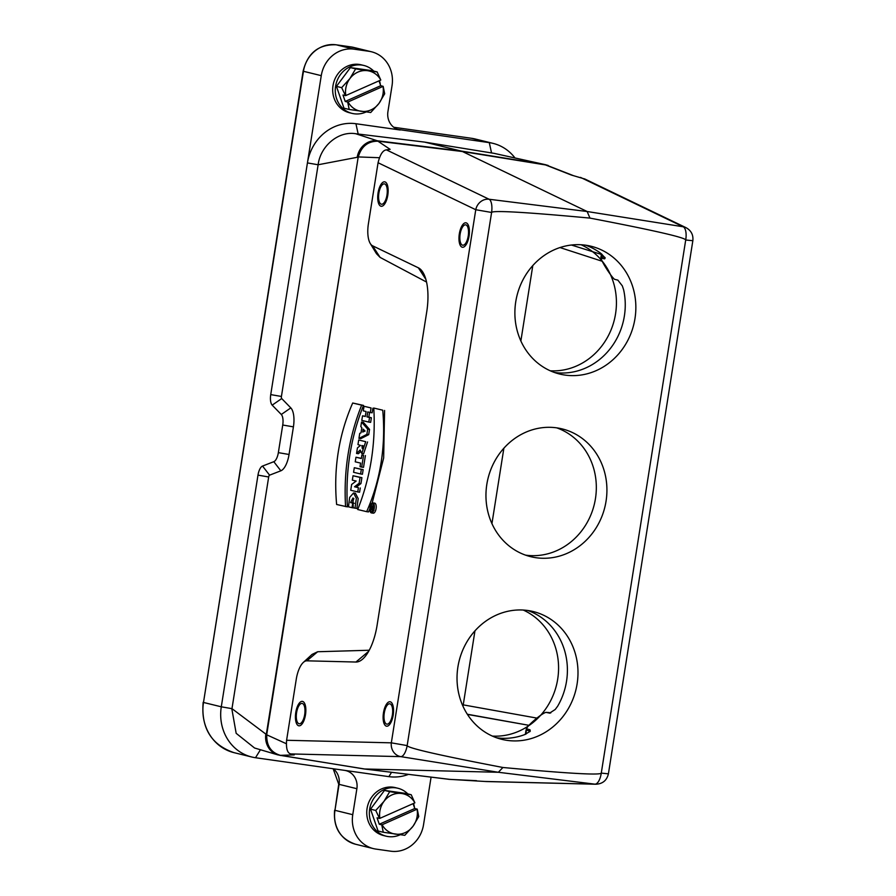 <?xml version="1.0" encoding="UTF-8"?>
<svg xmlns="http://www.w3.org/2000/svg" width="896" height="896" viewBox="0 0 896 896"><rect width="100%" height="100%" fill="white"/><g stroke="black" fill="none" stroke-linecap="round" stroke-linejoin="round"><path stroke-width="1.34" d="M286.294 743.702L266.694 734.798L358.221 156.946L266.302 734.44L231.974 708.658L221.29 706.81A45.651 41.731 103.8 0 0 251.787 757.008L233.99 752.651A45.651 41.731 -76.2 0 1 203.493 702.453L221.29 706.81L257.981 475.126A10.282 4.144 98.1 0 1 262.539 466.054L273.806 461.698A10.282 4.144 -81.9 0 0 278.354 452.637L282.733 425.018A10.282 4.144 -81.9 0 0 281.288 414.478L272.182 405.138A10.282 4.144 98.1 0 1 270.738 394.61L307.429 162.915A45.651 41.731 -76.2 0 1 355.925 123.726L400.254 130.01A16.453 15.042 -76.2 0 1 398.91 129.752A16.453 15.042 -76.2 0 1 387.923 111.664L392.034 85.691A30.845 28.202 103.8 0 0 371.437 51.766A30.845 28.202 103.8 0 0 368.917 51.285L354.021 49.168A30.845 28.202 103.8 0 0 321.261 75.656L307.429 162.915L318.125 164.763L357.202 157.304A19.197 17.55 -76.2 0 1 377.294 140.773L390.13 149.341L386.378 149.856C382.827 150.282 380.061 154.582 378.067 162.736L368.402 223.776A20.563 8.299 -81.9 0 0 370.272 243.51A20.563 8.299 -81.9 0 0 372.579 245.795L418.365 267.814A41.126 16.587 98.1 0 1 422.968 272.395A41.126 16.587 98.1 0 1 426.731 311.864L377.104 625.206A41.126 16.587 98.1 0 1 362.981 658.818A41.126 16.587 98.1 0 1 355.925 662.032L306.846 660.822A20.563 8.299 -81.9 0 0 303.318 662.435A20.563 8.299 -81.9 0 0 296.262 679.235L286.597 740.275C285.992 748.518 287.358 753.066 290.707 753.928L294.224 754.891L279.955 755.362M366.083 111.966A24.674 22.557 -76.2 0 1 354.099 113.77A24.674 22.557 -76.2 0 1 352.083 113.389L349.496 112.75A24.674 22.557 -76.2 0 1 333.446 83.429A24.674 22.557 -76.2 0 1 361.234 64.826L363.821 65.453A24.674 22.557 -76.2 0 1 373.744 71.098M408.464 774.379A45.651 41.731 -76.2 0 1 388.875 776.642L344.546 770.358A16.453 15.042 -76.2 0 1 345.878 770.616A16.453 15.042 -76.2 0 1 356.877 788.704L352.755 814.688A30.845 28.202 103.8 0 0 373.363 848.602A30.845 28.202 103.8 0 0 375.883 849.083L390.779 851.2A30.845 28.202 103.8 0 0 423.539 824.723L431.077 777.157M400.165 834.758A24.674 22.557 -76.2 0 1 388.17 836.573A24.674 22.557 -76.2 0 1 386.154 836.181L383.566 835.554A24.674 22.557 -76.2 0 1 367.528 806.221A24.674 22.557 -76.2 0 1 395.304 787.618L397.891 788.256A24.674 22.557 -76.2 0 1 407.814 793.89M605.091 257.779L604.643 258.854L601.429 258.216L601.003 256.693L600.802 258.541L601.429 258.216C599.446 258.048 610.355 275.834 614.499 279.283L617.859 280.134L622.328 285.869L623.616 289.744A65.8 60.155 103.8 0 1 554.49 372.49M605.17 257.947L604.643 258.854L605.17 257.947L601.104 253.602A65.8 60.155 103.8 0 0 585.648 245.202A65.8 60.155 -76.2 0 1 621.846 349.933A65.8 60.155 -76.2 0 1 518.605 335.294A65.8 60.155 -76.2 0 1 585.648 245.202M549.83 713.149L545.91 712.365L548.565 712.533A8.221 3.315 -81.9 0 0 548.43 712.51L545.91 712.365C540.938 713.698 525.078 727.619 526.882 728.862L530.051 729.826L529.838 730.968L526.635 730.173L526.422 728.112L526.019 734.059M530.208 731.214L530.051 729.826L530.208 731.214L524.944 734.507A65.8 60.155 103.8 0 1 496.63 737.789M589.949 218.098C653.352 230.25 685.272 237.541 685.709 239.994L601.272 773.114C600.096 775.342 567.314 773.461 502.925 767.491C439.522 755.339 407.602 748.037 407.165 745.595L491.602 212.464C492.778 210.246 525.56 212.128 589.949 218.098L587.149 211.512L462.459 151.536A41.126 16.598 -81.9 0 0 461.07 151.032L424.558 142.094L493.965 153.328L544.286 164.461L571.39 175.056L584.942 179.054M265.866 733.992A19.197 17.55 103.8 0 0 277.614 754.802A19.197 17.55 103.8 0 0 277.984 754.914L363.754 768.902A41.126 16.598 -81.9 0 0 364.011 768.947A41.126 16.598 -81.9 0 0 364.661 768.992L498.333 772.274L502.925 767.491M550.816 712.846L548.43 712.51A8.221 3.315 -81.9 0 0 548.285 712.499M549.517 713.171L555.229 709.475L557.659 706.194A65.8 60.155 103.8 0 0 527.789 610.501A65.8 60.155 -76.2 0 1 563.987 715.232A65.8 60.155 -76.2 0 1 460.746 700.594A65.8 60.155 -76.2 0 1 527.789 610.501M462.941 706.138L463.232 704.872L537.096 718.133M231.974 708.658L268.677 476.974A2.061 0.829 98.1 0 1 269.584 475.16L280.851 470.803A18.502 7.47 -81.9 0 0 289.05 454.485L293.418 426.866A18.502 7.47 -81.9 0 0 290.819 407.904L281.714 398.563A2.061 0.829 98.1 0 1 281.422 396.458L318.125 164.763M382.738 410.189L373.789 408.05C375.838 443.643 370.474 477.467 357.717 509.522L366.666 511.661C380.587 479.875 385.941 446.051 382.738 410.189L373.789 408.05M366.666 511.661L368.514 511.918L369.869 508.738M372.165 503.003L383.656 457.99L384.586 410.446M345.576 506.621C343.504 471.027 348.858 437.203 361.648 405.149L352.688 403.01C338.778 434.784 333.424 468.608 336.627 504.482L347.424 506.878C345.352 471.285 350.706 437.461 363.496 405.406L352.688 403.01M363.496 405.406L361.648 405.149M355.006 508.222L356.362 498.322L353.528 492.957L349.664 497.426L348.488 506.834L352.005 507.674L352.722 503.093L350.538 502.578L352.957 497.963L353.237 507.808L356.854 508.48L358.198 498.579L355.376 493.214L353.528 492.957M354.256 503.283L352.386 502.835L353.853 498.49M352.386 502.835L350.538 502.578M354.256 503.317L352.722 503.093M353.651 507.898L352.005 507.674M356.16 481.051L351.646 484.456L350.728 490.269L357.75 491.938L358.422 487.704L354.514 486.774L359.117 483.291L360.046 477.422L353.035 475.742L352.33 480.144L356.16 481.051M359.117 483.291L360.954 483.56L361.894 477.68L353.035 475.742M361.894 477.68L360.046 477.422M354.514 486.774L356.35 487.032L360.954 483.56M358.422 487.704L356.35 487.032M357.75 491.938L359.587 492.206L360.259 487.973M361.323 469.392L354.301 467.712L353.573 472.293L360.595 473.962L361.323 469.392L363.16 469.65L354.301 467.712M360.595 473.962L362.432 474.23L363.16 469.65M361.323 458.517L355.958 457.229L355.242 461.821L360.595 463.098L360.024 466.693L361.682 467.085L363.552 455.325L361.883 454.933L361.323 458.517M363.552 455.325L361.883 454.933M361.682 467.085L363.53 467.342L365.389 455.582M361.346 458.338L355.958 457.229M363.429 445.906L362.286 448.616L361.917 445.536L363.429 445.906M360.483 445.413L357.437 447.888L356.563 453.454L360.17 450.016L361.794 453.488L365.714 441.683L358.691 440.014L357.963 444.595L360.483 445.413M365.714 441.683L358.691 440.014M361.794 453.488L363.642 453.746L367.55 441.952M356.563 453.454L358.4 453.712L360.382 451.83M365.075 431.066L362.723 432.04L363.182 429.128L365.075 431.066M361.021 432.813L359.733 433.395L358.949 438.39L366.867 434.381L367.696 429.15L361.536 422.05L360.819 426.586L361.827 427.694L361.021 432.813M367.696 429.15L369.533 429.408L363.373 422.307L361.536 422.05M358.949 438.39L360.786 438.659L368.704 434.638L369.533 429.408M368.704 434.638L366.867 434.381M365.288 416.483L362.522 415.822L361.794 420.403L368.816 422.083L369.544 417.502L366.979 416.886L367.763 411.925L370.328 412.541L371.056 407.949L364.034 406.28L363.306 410.861L366.072 411.522L365.288 416.483M371.056 407.949L364.034 406.28M370.328 412.541L372.165 412.798L372.893 408.206M368.816 422.083L370.653 422.341L371.381 417.76L368.816 417.144L369.578 412.362M368.816 417.144L366.979 416.886M371.381 417.76L369.544 417.502M365.31 416.304L362.522 415.822M372.154 508.021L372.277 507.259L372.344 508.738L372.714 508.099M371.806 509.04C372.176 510.406 372.579 510.205 373.038 508.435L373.363 506.352L371.448 505.893L371.829 508.032L370.843 509.69L371.806 509.04L372.243 509.958L374.08 510.227M372.019 509.846L370.843 509.69M371.448 505.893L373.822 506.285M373.038 508.435L373.688 508.525M372.59 511.202A3.875 1.658 98 0 1 372.277 509.97M372.792 506.083A3.875 1.658 98 0 1 373.486 504.851M371.515 511.717A3.875 1.658 98 0 1 370.496 507.584A3.875 1.658 98 0 1 372.658 504.056A3.875 1.658 98 0 1 373.755 508.122A3.875 1.658 98 0 1 371.582 511.728A3.875 1.658 98 0 1 371.515 511.717M371.325 512.893A5.062 2.162 -82 0 0 371.414 512.915A5.062 2.162 -82 0 0 374.259 508.2A5.062 2.162 -82 0 0 372.826 502.88A5.062 2.162 -82 0 0 369.992 507.494A5.062 2.162 -82 0 0 371.325 512.893M373.173 513.15A5.062 2.162 -82 0 0 373.251 513.173A5.062 2.162 -82 0 0 376.107 508.458A5.062 2.162 -82 0 0 374.662 503.138L372.826 502.88M369.253 650.25L317.666 651.739L312.054 654.416L303.318 662.435M370.272 243.51L376.477 253.702L380.117 257.41L426.541 282.05M286.597 740.275L391.328 742.84L407.165 745.595A12.342 4.782 99.1 0 1 400.814 756.638A12.342 11.278 -88.6 0 1 391.328 742.84L475.765 209.72A12.342 11.2 -64.3 0 1 489.093 199.248L587.149 211.512L683.2 226.778A12.342 11.2 115.7 0 1 686.011 227.662L584.528 178.853M296.598 712.6A10.282 4.144 -81.9 0 0 299.197 723.766A10.282 4.144 -81.9 0 0 304.752 714.168A10.282 4.144 -81.9 0 0 302.086 703.416A10.282 4.144 -81.9 0 0 296.598 712.6M384.283 712.981A10.282 4.144 -81.9 0 0 386.893 724.158A10.282 4.144 -81.9 0 0 392.437 714.56A10.282 4.144 -81.9 0 0 389.771 703.797A10.282 4.144 -81.9 0 0 384.283 712.981M460.141 234.035A10.282 4.144 -81.9 0 0 462.75 245.202A10.282 4.144 -81.9 0 0 468.294 235.603A10.282 4.144 -81.9 0 0 465.64 224.84A10.282 4.144 -81.9 0 0 460.141 234.035M378.885 193.054A10.282 4.144 -81.9 0 0 381.483 204.232A10.282 4.144 -81.9 0 0 387.038 194.634A10.282 4.144 -81.9 0 0 384.373 183.87A10.282 4.144 -81.9 0 0 378.885 193.054M545.518 164.797L546.179 165.01M358.221 156.946L357.75 157.091C360.786 146.25 367.483 140.896 377.854 141.019L377.989 141.154C367.909 141.075 361.312 146.339 358.221 156.946L358.288 156.934C361.402 146.373 367.987 141.12 378.056 141.198L462.459 151.536L546.291 165.054L572.88 175.437M358.288 156.934L379.4 157.718M266.694 734.798L266.694 734.798C266.358 745.864 271.029 752.741 280.694 755.451L280.526 755.462C270.525 752.774 265.776 745.774 266.314 734.462M424.558 142.094L355.712 133.728C338.206 130.794 320.611 146.238 318.203 164.237M355.712 133.728L377.294 140.773L461.07 151.032L544.286 164.461A19.197 17.55 103.8 0 1 545.138 164.618A19.197 17.55 103.8 0 1 545.205 164.629L548.206 165.48M514.976 157.931A45.651 41.731 103.8 0 0 493.013 143.36A45.651 41.731 103.8 0 0 489.294 142.643L397.611 129.371M449.042 779.33L448.314 779.262M450.072 779.408L446.947 779.05M449.926 779.397L364.011 768.947M448.874 779.307L449.859 779.397M493.965 153.328L545.138 164.618M290.707 753.928L400.814 756.638L498.333 772.274L594.922 784.157A12.342 11.278 91.4 0 0 595.918 784.235L595.918 784.235C602.694 783.866 606.85 780.394 608.406 773.83L601.272 773.114A12.342 5.163 97 0 1 594.922 784.157L484.814 781.458L449.008 779.318L364.661 768.992L280.773 755.451C271.118 752.741 266.448 745.875 266.75 734.832M486.494 781.547L484.814 781.458M266.302 734.44C265.843 745.696 270.581 752.696 280.526 755.462M231.896 709.195L236.163 733.32L254.576 748.014L277.85 754.88M251.787 757.008A45.651 41.731 103.8 0 0 255.506 757.725L344.546 770.358M525.56 555.139A65.8 60.155 103.8 0 0 594.272 504.504A65.8 60.155 103.8 0 0 556.718 427.851A65.8 60.155 -76.2 0 1 592.917 532.582A65.8 60.155 -76.2 0 1 489.675 517.944A65.8 60.155 -76.2 0 1 556.718 427.851A65.8 60.155 -76.2 0 1 594.272 504.504A65.8 60.155 -76.2 0 1 525.56 555.139M565.085 375.088A65.8 60.155 103.8 0 0 634.211 292.342A65.8 60.155 103.8 0 0 591.013 246.232A65.8 60.155 103.8 0 0 516.936 295.837A65.8 60.155 103.8 0 0 559.72 374.046A65.8 60.155 103.8 0 0 565.085 375.088M536.155 557.738A65.8 60.155 103.8 0 0 605.517 504.179A65.8 60.155 103.8 0 0 562.083 428.882A65.8 60.155 103.8 0 0 488.006 478.486A65.8 60.155 103.8 0 0 530.79 556.696A65.8 60.155 103.8 0 0 536.155 557.738M507.226 740.387A65.8 60.155 103.8 0 0 568.243 708.781A65.8 60.155 103.8 0 0 533.154 611.531A65.8 60.155 103.8 0 0 459.077 661.136A65.8 60.155 103.8 0 0 501.861 739.357A65.8 60.155 103.8 0 0 507.226 740.387M386.154 836.181A24.674 22.557 -76.2 0 1 370.115 806.848A24.674 22.557 -76.2 0 1 397.891 788.256M413.526 803.443A24.674 22.557 -76.2 0 1 414.478 807.699M379.277 824.242L377.059 817.813L379.534 818.418L375.738 810.443L383.97 801.371L389.704 791.672L401.71 793.509A20.563 18.794 103.8 0 0 383.97 801.371A20.563 18.794 103.8 0 0 379.904 818.339L414.87 802.85A20.563 18.794 103.8 0 0 401.71 793.509L411.219 794.73L406 793.453L384.485 790.395L370.518 809.166L378.056 830.984L383.275 832.261L381.752 824.846L379.277 824.242L414.758 808.517L417.234 809.122L382.133 824.757A20.563 18.794 103.8 0 0 395.282 834.098A20.563 18.794 103.8 0 0 413.022 826.235A20.563 18.794 103.8 0 0 417.088 809.267M417.234 809.122L418.757 816.547L413.022 826.235L404.79 835.318L383.275 832.261M413.067 803.645L414.758 808.517M414.87 802.85L411.219 794.73M389.704 791.672L384.485 790.395M375.738 810.443L370.518 809.166M352.083 113.389A24.674 22.557 -76.2 0 1 336.045 84.056A24.674 22.557 -76.2 0 1 363.821 65.453M379.456 80.64A24.674 22.557 -76.2 0 1 380.397 84.907M345.206 101.45L342.989 95.021L345.464 95.626L341.667 87.651L349.899 78.568L355.634 68.88L367.64 70.717A20.563 18.794 103.8 0 0 349.899 78.568A20.563 18.794 103.8 0 0 345.834 95.536L380.8 80.046A20.563 18.794 103.8 0 0 367.64 70.717L377.138 71.926L371.918 70.65L350.414 67.603L336.437 86.374L343.986 108.192L349.205 109.469L347.682 102.054L345.206 101.45L380.688 85.725L383.152 86.33L348.051 101.965A20.563 18.794 103.8 0 0 361.211 111.306A20.563 18.794 103.8 0 0 378.952 103.443A20.563 18.794 103.8 0 0 383.018 86.475M383.152 86.33L384.686 93.755L378.952 103.443L370.709 112.515L349.205 109.469M378.997 80.842L380.688 85.725M380.8 80.046L377.138 71.926M355.634 68.88L350.414 67.603M341.667 87.651L336.437 86.374M581.078 244.742A65.8 60.155 -76.2 0 1 614.376 319.693A65.8 60.155 -76.2 0 1 550.222 370.787M523.23 610.042A65.8 60.155 -76.2 0 1 556.517 684.992A65.8 60.155 -76.2 0 1 492.374 736.086M459.334 233.834A12.342 4.973 98.1 0 1 468.283 225.075A12.342 4.973 98.1 0 1 464.946 246.165A12.342 4.973 98.1 0 1 459.334 233.834M378.078 192.864A12.342 4.973 98.1 0 1 387.027 184.094A12.342 4.973 98.1 0 1 383.69 205.184A12.342 4.973 98.1 0 1 378.078 192.864M383.477 712.79A12.342 4.973 98.1 0 1 392.426 704.021A12.342 4.973 98.1 0 1 389.088 725.11A12.342 4.973 98.1 0 1 383.477 712.79M295.792 712.398A12.342 4.973 98.1 0 1 304.741 703.64A12.342 4.973 98.1 0 1 301.403 724.73A12.342 4.973 98.1 0 1 295.792 712.398M529.715 731.763L530.286 731.102M686.011 227.662C691.163 230.53 693.448 234.875 692.843 240.71L685.709 239.994A12.342 5.186 -81 0 0 683.2 226.778L580.496 177.386M378.067 162.736L475.765 209.72L491.602 212.464A12.342 4.771 -82.9 0 0 489.093 199.248L386.378 149.856M602 254.33L601.597 256.894L604.856 257.365M462.325 704.704L463.232 704.872L474.958 630.851M532.806 265.552L520.867 340.973M503.877 448.202L491.938 523.622M602.022 261.206L559.978 247.554M550.805 712.858L548.565 712.533L550.413 713.003M467.443 714.414L528.853 725.301L467.331 714.235M257.981 475.126L268.677 476.974M269.584 475.16L262.539 466.054M273.806 461.698L280.851 470.803M278.354 452.637L289.05 454.485M293.418 426.866L282.733 425.018M290.819 407.904L281.288 414.478M272.182 405.138L281.714 398.563M281.422 396.458L270.738 394.61M317.666 651.739L306.846 660.822M368.648 651.336L355.925 662.032M418.365 267.814L425.891 279.418M380.117 257.41L372.579 245.795M355.925 123.726L358.176 134.03M493.013 143.36L475.205 139.003A45.651 41.731 -76.2 0 0 471.486 138.286A4.11 1.658 -81.9 0 0 471.43 138.275L393.725 127.254L471.486 138.286L489.294 142.643L491.546 152.947M388.875 776.642L391.552 772.318M255.506 757.725L260.434 749.739M352.755 814.688L334.958 810.32L339.069 784.347L356.877 788.704M373.363 848.602L355.566 844.245A30.845 28.202 -76.2 0 1 334.958 810.32L338.733 784.235L333.155 768.746M338.733 784.235L339.069 784.347A16.453 15.042 103.8 0 0 333.267 768.757M321.261 75.656L303.453 71.288L203.493 702.453L303.117 71.176C307.63 53.01 318.64 44.218 336.157 44.8L351.053 46.917A4.11 1.658 -81.9 0 0 350.986 46.906M303.117 71.176L303.453 71.288A30.845 28.202 -76.2 0 1 336.213 44.811L354.021 49.168M368.917 51.285L351.12 46.928L336.213 44.811A4.11 1.658 -81.9 0 0 336.146 44.8M353.629 47.41L351.053 46.917A4.11 1.658 -81.9 0 1 351.12 46.928A30.845 28.202 -76.2 0 1 353.629 47.41L371.437 51.766M475.205 139.003L471.43 138.275A4.11 1.658 -81.9 0 0 471.363 138.264M615.306 279.507L617.949 280.168M601.003 256.693L601.451 253.87M571.435 245.022L601.362 254.43M525.358 734.339L526.053 729.96M373.251 513.173L371.414 512.915M377.854 141.019C367.438 140.818 360.741 146.171 357.762 157.08M377.754 140.997C367.36 140.795 360.696 146.126 357.728 157.002M692.843 240.71L608.406 773.83M486.259 781.547L595.918 784.235M476.493 780.674L450.15 779.408M280.426 755.451C270.166 752.461 265.451 745.483 266.269 734.518M355.566 844.245C340.166 838.902 333.189 827.557 334.622 810.208M233.99 752.651C211.31 744.811 201.04 728.034 203.157 702.341"/></g></svg>
